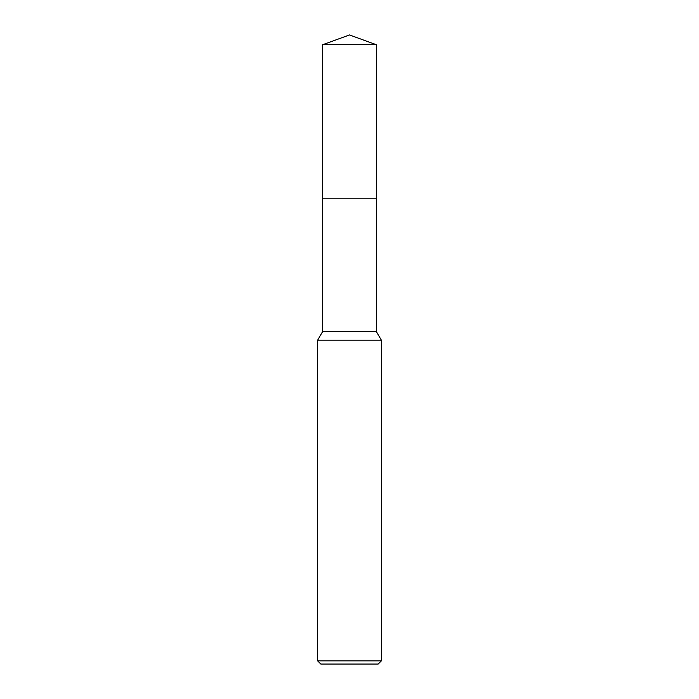<?xml version="1.0" encoding="UTF-8"?>
<svg xmlns="http://www.w3.org/2000/svg" width="699" height="699" viewBox="0 0 699 699"><rect width="100%" height="100%" fill="white"/><g stroke="black" fill="none" stroke-linecap="round" stroke-linejoin="round"><path stroke-width="1.05" d="M322.623 44.736L376.377 44.736L349.5 34.95L322.623 44.736L322.615 198.201L376.377 198.201L376.377 331.588L381.357 340.203L381.357 660.861L317.643 660.861L320.832 664.05L378.168 664.05L381.357 660.861M376.377 44.736L376.385 198.201L322.615 198.201L322.623 331.588L376.377 331.588M322.623 331.588L317.643 340.203L381.357 340.203M317.643 340.203L317.643 660.861"/></g></svg>
